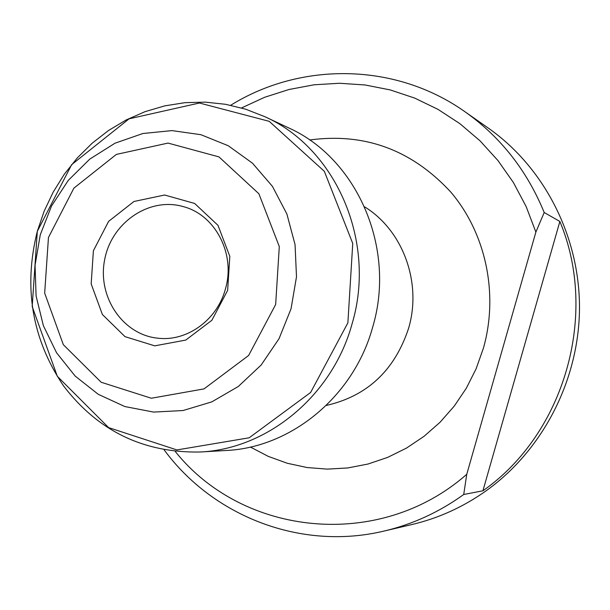 <?xml version="1.0" encoding="UTF-8"?>
<svg xmlns="http://www.w3.org/2000/svg" width="610" height="610" viewBox="0 0 610 610"><rect width="100%" height="100%" fill="white"/><g stroke="black" fill="none" stroke-linecap="round" stroke-linejoin="round"><path stroke-width="0.91" d="M241.514 107.939L264.709 97.257L289.003 89.495L314.058 84.798L339.526 83.265L365.039 84.965L390.217 89.922L414.678 98.088L438.049 109.396L459.955 123.708L480.039 140.834L497.958 160.544L513.414 182.55L526.125 206.515L535.877 232.082L466.757 474.29C379.397 551.219 242.879 536.304 175.23 451.453M384.262 531.013L411.918 524.539C438.994 518.142 464.126 506.613 487.321 489.944C543.647 449.044 579.386 378.833 579.5 307.188C579.363 235.529 543.838 167.102 488.404 128.169L465.148 111.874C500.657 137.036 527.009 170.587 544.204 212.509L559.866 221.453C598.883 314.394 564.502 433.779 482.914 490.791L463.722 494.489C439.261 512.11 412.779 524.28 384.262 531.013C301.271 550.998 213.218 516.548 164.174 449.905M230.679 105.271C300.997 61.656 395.547 62.441 465.148 111.874M463.722 494.489L466.757 474.29M535.877 232.082L544.204 212.509M227.644 290.352L211.876 320.281L185.783 340.067L154.749 345.847L125.019 336.651L102.396 314.524L91.172 283.909L93.391 250.74L108.61 221.377L133.964 201.483L164.624 195.017L194.636 203.45L217.976 225.326L229.817 256.383L227.644 290.352M372.679 327.12C353.907 396.119 291.298 447.633 225.906 450.508L200.072 452.01C267.698 449.051 332.595 395.509 352.092 323.773C376.713 241.674 336.057 148.329 264.778 116.67L288.202 127.673C357.117 158.303 396.386 248.163 372.679 327.12M225.38 289.132C217.19 319.93 187.102 341.653 158.15 338.222C122.785 334.959 97.165 296.75 104.661 259.685C111.493 222.49 149.496 196.557 183.534 206.683C215.597 215.101 235.856 254.446 225.38 289.132M482.914 490.791L559.866 221.453M309.628 139.987C364.75 132.53 411.811 149.892 450.82 192.097C485.88 233.333 498.797 293.936 483.41 348.196L476.12 368.768L466.337 388.196L454.236 406.13L440.046 422.272L424.019 436.341L406.466 448.106L387.678 457.386L368.005 464.027L347.784 467.954L327.364 469.12L307.089 467.542L287.287 463.264L268.286 456.387L250.374 447.046M275.651 304.52L279.296 246.562L258.884 193.759L218.967 156.9L168.032 143.083L116.365 154.414L73.894 188.132L48.457 237.488L44.675 293.135L63.326 344.68L101.184 382.256L151.318 398.246L204.037 388.89L248.628 355.477L275.651 304.52M40.275 234.766L51.514 206.035L68.259 180.407L89.754 159.118L115.008 143.205L142.862 133.514L171.974 130.601L200.919 134.703L228.239 145.729L252.51 163.213L272.418 186.347L286.875 213.973L295.065 244.671L296.49 276.833L291.054 308.736L279.052 338.672L261.141 365.039L238.312 386.473L211.807 401.876L183.053 410.53L153.56 412.078L124.821 406.542L98.271 394.312L75.167 376.08L56.593 352.816L43.379 325.694L36.097 296.025L35.06 265.236L40.275 234.766M37.309 231.365L32.185 306.494L57.325 376.301L108.603 427.602L176.923 449.936L249.2 437.782L310.612 392.489L347.883 322.835L352.748 243.451L324.329 171.303L269.223 121.337L199.424 103.014L129.106 118.82L71.629 164.669L37.309 231.365M326.243 405.467C367.25 396.096 394.7 370.369 408.601 328.279C422.173 282.598 402.875 230.305 364.574 206.813M264.778 116.67L245.586 109.167L225.662 104.31L205.334 102.137L184.914 102.671L164.723 105.873L145.073 111.653L126.247 119.911L108.511 130.502L92.125 143.236L77.302 157.914L64.248 174.315L53.139 192.203L44.111 211.296L37.301 231.342C23.271 287.523 32.033 339.053 63.577 385.932C98.027 431.018 143.525 453.039 200.072 452.01"/></g></svg>
